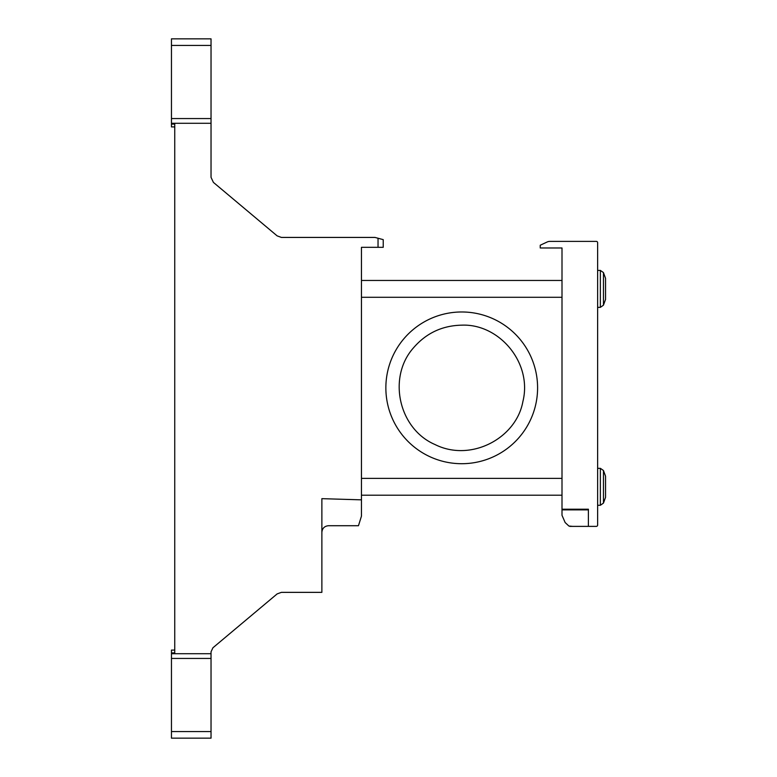 <?xml version="1.0" encoding="UTF-8"?>
<svg xmlns="http://www.w3.org/2000/svg" width="777" height="777" viewBox="0 0 777 777"><rect width="100%" height="100%" fill="white"/><g stroke="black" fill="none" stroke-linecap="round" stroke-linejoin="round"><path stroke-width="1.17" d="M211.033 45.445L171.455 45.445L171.455 38.85L211.033 38.85L211.033 177.331L213.393 182.381L277.146 235.878L281.391 237.422L374.98 237.422L383.226 239.637L383.226 247.319L361.451 247.319L361.451 516.161L361.451 499.854L321.872 498.659L321.872 592.356L281.391 592.356L277.146 593.9L212.917 647.785L211.033 651.835L211.033 653.71L171.455 653.71L171.455 738.15L211.033 738.15L171.455 738.15M361.451 516.161L358.469 525.718L328.467 525.718C324.465 526.116 322.27 528.321 321.872 532.323M171.455 45.445L171.455 124.087L174.747 124.106L174.747 652.894L171.455 652.913L171.455 653.71M171.455 124.087L171.455 126.913L174.747 126.913M174.747 650.087L171.455 650.087L171.455 652.913M211.033 653.71L211.033 658.44L171.455 658.44M211.033 658.44L211.033 738.15M211.033 118.56L171.455 118.56M211.033 123.29L171.455 123.29M569.784 526.379L596.309 526.379A1.321 1.321 0 0 0 597.63 525.058L597.63 242.706A1.321 1.321 0 0 0 596.309 241.385L549.941 241.385A6.595 6.595 0 0 0 547.154 241.997L540.238 245.231L540.238 247.98L562.004 247.98L562.004 515.306L565.151 522.552L568.881 526.029L572.707 526.379M568.881 526.029L565.151 522.552L562.004 515.306L562.004 509.867L588.393 509.867M562.004 509.207L588.393 509.207L588.393 526.379M603.457 272.581L603.457 305.186L605.545 299.436L605.545 278.331L603.457 272.581L600.359 270.415L597.63 270.415M603.457 470.493L603.457 503.098L605.545 497.358L605.545 476.243L603.457 470.493L600.359 468.327L597.63 468.327M461.732 311.975A75.864 75.864 0 0 1 527.428 425.777A75.864 75.864 0 0 1 396.027 425.777A75.864 75.864 0 0 1 461.732 311.975M378.04 238.248L378.04 247.319M211.033 731.555L171.455 731.555M603.457 305.186L600.359 307.352L600.359 270.415M603.457 503.098L600.359 505.273L600.359 468.327M562.004 280.468L361.451 280.468M562.004 297.29L361.451 297.29M600.359 307.352L597.63 307.352M562.004 478.389L361.451 478.389M562.004 495.211L361.451 495.211M600.359 505.273L597.63 505.273M461.732 325.165C499.203 323.543 532.585 362.849 522.892 401.515C516.307 438.442 470.658 462.441 435.042 444.551C398.766 429.04 387.218 377.369 413.442 347.892C426.155 333.139 442.249 325.563 461.732 325.165"/></g></svg>
